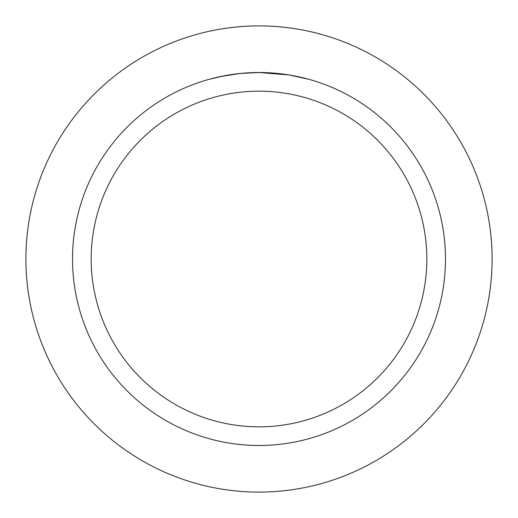 <?xml version="1.0" encoding="UTF-8"?>
<svg xmlns="http://www.w3.org/2000/svg" width="518" height="518" viewBox="0 0 518 518"><rect width="100%" height="100%" fill="white"/><g stroke="black" fill="none" stroke-linecap="round" stroke-linejoin="round"><path stroke-width="0.78" d="M259 25.9A233.1 233.1 0 0 1 492.1 259A233.1 233.1 0 0 1 259 492.1A233.1 233.1 0 0 1 25.9 259A233.1 233.1 0 0 1 259 25.9A233.1 233.1 0 0 1 492.1 259A233.1 233.1 0 0 1 259 492.1A233.1 233.1 0 0 1 25.9 259A233.1 233.1 0 0 1 259 25.9M288.817 74.922L259 72.52L264.73 72.611M265.138 72.624L274.514 73.167M276.897 73.381L280.374 73.75M259 72.52A186.48 186.48 0 0 1 445.48 259A186.48 186.48 0 0 1 259 445.48A186.48 186.48 0 0 1 72.52 259A186.48 186.48 0 0 1 259 72.52L240.864 73.407L257.006 72.533M289.607 75.052L308.87 79.312M259 91.168A167.832 167.832 0 0 1 426.832 259A167.832 167.832 0 0 1 259 426.832A167.832 167.832 0 0 1 91.168 259A167.832 167.832 0 0 1 259 91.168M240.074 73.485L220.396 76.56M209.136 79.312L224.035 75.829M234.142 74.184L235.541 74.003M244.069 73.116L245.312 73.025M245.998 72.973L246.827 72.915"/></g></svg>
